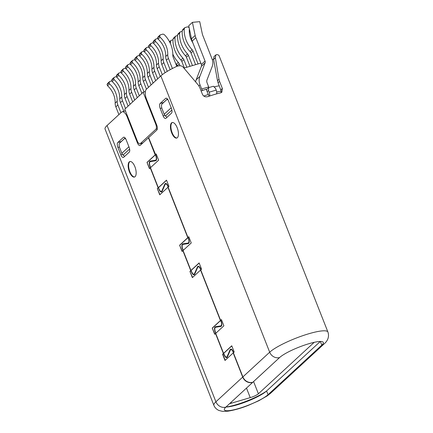 <?xml version="1.0" encoding="UTF-8"?>
<svg xmlns="http://www.w3.org/2000/svg" width="433" height="433" viewBox="0 0 433 433"><rect width="100%" height="100%" fill="white"/><g stroke="black" fill="none" stroke-linecap="round" stroke-linejoin="round"><path stroke-width="0.65" d="M216.587 93.885A3.507 1.488 -106.4 0 0 216.202 90.096L215.526 88.37L213.382 86.248L208.695 87.628L206.411 89.734M208.966 87.547A3.507 1.488 73.6 0 1 208.695 86.936L207.044 82.741A4.049 3.588 47.3 0 1 206.99 79.948L212.213 66.433A10.793 9.564 -132.7 0 0 212.073 58.985L202.877 35.652A13.493 11.956 47.3 0 1 202.2 33.39L199.727 21.65L192.409 22.354L195.169 35.463A13.493 11.956 -132.7 0 0 195.846 37.725L192.171 41.113A13.493 11.956 47.3 0 1 191.489 38.851L195.169 35.463M201.129 91.022A28.334 5.261 158.5 0 1 206.195 89.198L207.169 91.666L208.495 90.443L209.177 92.169A3.507 1.488 73.6 0 1 209.523 96.056M192.171 41.113L201.361 64.452A2.701 2.392 -132.7 0 1 201.399 66.309L196.176 79.824L199.851 76.435A12.14 10.76 -132.7 0 0 200.014 84.814L201.664 89.003A3.507 1.488 -106.4 0 0 202.492 90.508M208.284 94.497L207.169 91.666M203.802 96.066A28.334 5.261 158.5 0 1 208.365 94.475L209.047 96.213M314.19 342.335L258.398 393.786A6.744 1.25 -21.5 0 1 250.242 397.635L231.493 403.155A6.744 1.25 -21.5 0 1 229.658 403.616M129.186 152.2L123.67 157.282A4.049 1.716 -106.4 0 1 123.356 157.466A4.049 1.716 -106.4 0 1 120.834 154.852L117.917 147.453A4.049 1.716 -106.4 0 1 117.836 142.484L123.351 137.396A4.049 1.716 -106.4 0 1 123.665 137.212A4.049 1.716 -106.4 0 1 126.187 139.827L129.104 147.225A4.049 1.716 -106.4 0 1 129.186 152.2M171.463 113.202L165.953 118.29A4.049 1.716 -106.4 0 1 165.639 118.474A4.049 1.716 -106.4 0 1 163.117 115.86L160.199 108.461A4.049 1.716 -106.4 0 1 160.118 103.487L165.633 98.405A4.049 1.716 -106.4 0 1 165.947 98.221A4.049 1.716 -106.4 0 1 168.469 100.829L171.387 108.234A4.049 1.716 -106.4 0 1 171.463 113.202M218.086 82.784L217.496 80.657L218.995 79.277L219.574 81.409L218.086 82.784L221.193 91.119A28.334 5.261 158.5 0 0 216.706 92.056M125.927 139.226A4.049 1.716 -106.4 0 0 124.596 138.625A4.049 1.716 -106.4 0 0 124.282 138.809L119.687 143.047A4.049 1.716 -106.4 0 0 119.768 148.016L121.841 153.282A4.049 3.588 47.3 0 0 123.091 155.041L124.644 156.383M252.607 382.301L252.65 382.409A8.097 7.172 -132.7 0 1 242.702 377.083L233.192 352.933L225.008 360.478L222.567 354.27L223.39 353.507L215.52 333.524L214.692 334.287L212.246 328.079L220.429 320.534L200.555 270.078L192.371 277.623L189.93 271.41L190.753 270.652L182.883 250.669L182.055 251.432L179.608 245.219L187.792 237.679L167.939 187.283L159.761 194.828L157.314 188.62L158.142 187.857L150.273 167.874L149.445 168.637L146.998 162.429L155.176 154.884L148.449 137.797L140.265 145.342A4.049 1.716 73.6 0 1 139.951 145.52A4.049 1.716 73.6 0 1 137.429 142.912L127.226 117.007A8.097 3.437 73.6 0 0 122.182 111.784L125.418 110.832M122.182 111.784A8.097 3.437 73.6 0 0 121.554 112.152L107.075 125.5A32.378 6.013 158.5 0 0 105.073 129.083L213.902 405.375A32.378 6.013 -21.5 0 1 215.91 401.792L242.702 377.083M129.402 171.836A8.097 3.437 -106.4 0 0 134.447 177.059A8.097 3.437 -106.4 0 0 134.917 166.754A8.097 3.437 -106.4 0 0 129.873 161.531A8.097 3.437 -106.4 0 0 129.402 171.836M220.873 89.858L222.362 88.484L221.869 92.24L220.727 92.83A32.378 6.013 158.5 0 0 214.573 94.459A32.378 6.013 158.5 0 0 207.84 96.629C205.318 97.219 203.521 96.456 202.444 94.351L199.656 87.277L198.503 85.312L183.17 67.218C181.876 65.594 179.657 65.34 176.518 66.466A32.378 6.013 158.5 0 0 160.849 75.916L146.37 89.263A8.097 3.437 73.6 0 0 146.527 99.206L156.73 125.11A4.049 1.716 73.6 0 1 156.811 130.084L148.633 137.624L155.972 155.599A4.049 1.716 -106.4 0 1 155.739 160.751A4.049 1.716 -106.4 0 1 155.642 160.773L155.826 160.719M252.65 382.409L225.853 407.123A24.286 4.509 158.5 0 0 224.354 409.807A24.286 4.509 158.5 0 0 238.675 408.535A24.286 4.509 158.5 0 0 267.816 394.896A24.286 4.509 158.5 0 0 268.038 394.69L321.811 345.106A24.286 4.509 158.5 0 0 323.31 342.416A24.286 4.509 158.5 0 0 308.989 343.688A24.286 4.509 158.5 0 0 279.848 357.333A24.286 4.509 158.5 0 0 279.626 357.534L252.834 382.242A8.097 7.172 47.3 0 1 242.886 376.91L233.376 352.765L234.204 352.002L231.758 345.794L223.574 353.333L215.704 333.356L223.888 325.811L221.442 319.597L220.614 320.36L200.739 269.911L201.567 269.147L199.12 262.934L190.937 270.479L183.067 250.496L191.245 242.956L188.804 236.743L187.976 237.506L188.582 238.394A4.049 1.716 -106.4 0 1 188.35 243.546A4.049 1.716 -106.4 0 1 188.258 243.568L188.436 243.514M155.176 154.884L155.788 155.766A3.507 1.488 73.6 0 1 155.582 160.237A3.507 1.488 73.6 0 1 155.501 160.253L150.224 161.087A4.049 1.716 -106.4 0 0 150.132 161.108A4.049 1.716 -106.4 0 0 149.899 166.261L158.326 187.689L166.505 180.144L168.951 186.352L168.123 187.116L187.976 237.506M150.457 167.706L158.635 160.161L156.189 153.953L155.36 154.716M171.684 132.844A8.097 3.437 -106.4 0 0 176.729 138.067A8.097 3.437 -106.4 0 0 177.2 127.757A8.097 3.437 -106.4 0 0 172.155 122.539A8.097 3.437 -106.4 0 0 171.684 132.844M134.674 176.973A8.097 3.437 73.6 0 1 129.868 171.701A8.097 3.437 73.6 0 1 130.111 161.482M121.153 141.694A4.049 1.716 73.6 0 1 121.354 141.445L125.132 137.965M141.705 143.339A4.049 1.716 -106.4 0 0 142.002 143.734M320.268 341.48L266.576 390.994A24.286 4.509 -21.5 0 1 266.355 391.194A24.286 4.509 -21.5 0 1 237.214 404.833A24.286 4.509 -21.5 0 1 225.939 407.042M223.39 353.507L224.234 354.979A4.049 1.716 -106.4 0 0 226.757 357.588A4.049 1.716 -106.4 0 0 227.379 356.954L230.324 350.2A3.507 1.488 73.6 0 1 230.865 349.647A3.507 1.488 73.6 0 1 233.051 351.91L233.382 352.754M266.593 390.977A26.922 5.001 -21.5 0 1 225.956 407.025M259.037 376.521A5.396 1.9 3.3 0 0 259.064 376.526L266.484 369.652M153.488 160.686A3.507 1.488 -106.4 0 1 153.563 160.659A3.507 1.488 -106.4 0 1 153.645 160.643L156.308 160.221M186.103 243.481A3.507 1.488 -106.4 0 1 186.179 243.454A3.507 1.488 -106.4 0 1 186.26 243.433L188.918 243.016M218.741 326.336A3.507 1.488 -106.4 0 1 218.817 326.309A3.507 1.488 -106.4 0 1 218.898 326.293L221.555 325.87M155.788 124.298L143.155 92.229L124.769 109.186L137.402 141.255A4.049 1.716 -106.4 0 0 139.924 143.864A4.049 1.716 -106.4 0 0 140.238 143.68L155.864 129.272A4.049 1.716 -106.4 0 0 155.788 124.298L156.345 124.136M217.496 80.657L213.621 59.343L212.332 59.732M200.842 63.121L183.944 68.1M143.155 92.229L145.374 91.574M150.906 45.719L150.435 44.518L151.03 43.376L149.012 45.243L148.416 46.385L148.887 47.581L150.906 45.719A21.585 19.128 47.3 0 1 158.554 63.11A9.445 8.368 -132.7 0 0 159.23 66.839L162.315 74.676M151.03 43.376L153.239 42.726M148.887 47.581A21.585 19.128 -132.7 0 1 156.535 64.977A9.445 8.368 47.3 0 0 157.206 68.706L160.259 76.457M150.435 44.518L148.416 46.385M146.311 49.957L145.84 48.756L146.435 47.614L144.416 49.481L143.816 50.623L144.292 51.819L146.311 49.957A21.585 19.128 47.3 0 1 153.959 67.348A9.445 8.368 -132.7 0 0 154.635 71.082L157.688 78.828M146.435 47.614L148.643 46.964M144.292 51.819A21.585 19.128 -132.7 0 1 151.94 69.215A9.445 8.368 47.3 0 0 152.611 72.944L155.664 80.695M145.84 48.756L143.816 50.623M141.715 54.195L141.245 52.994L141.84 51.852L139.821 53.719L139.22 54.861L139.697 56.057L141.715 54.195A21.585 19.128 47.3 0 1 149.363 71.586A9.445 8.368 -132.7 0 0 150.04 75.32L153.093 83.066M141.84 51.852L144.048 51.202M139.697 56.057A21.585 19.128 -132.7 0 1 147.339 73.453A9.445 8.368 47.3 0 0 148.016 77.182L151.068 84.933M141.245 52.994L139.22 54.861M137.12 58.433L136.649 57.232L137.245 56.09L135.22 57.957L134.625 59.099L135.096 60.295L137.12 58.433A21.585 19.128 47.3 0 1 144.768 75.824A9.445 8.368 -132.7 0 0 145.439 79.558L148.492 87.304M137.245 56.09L139.453 55.44M135.096 60.295A21.585 19.128 -132.7 0 1 142.744 77.691A9.445 8.368 47.3 0 0 143.42 81.42L146.473 89.171M136.649 57.232L134.625 59.099M132.525 62.671L132.054 61.47L132.65 60.328L130.625 62.195L130.03 63.337L130.501 64.533L132.525 62.671A21.585 19.128 47.3 0 1 140.173 80.062A9.445 8.368 -132.7 0 0 140.844 83.796L144.065 91.964M132.65 60.328L134.858 59.678M130.501 64.533A21.585 19.128 -132.7 0 1 138.149 81.929A9.445 8.368 47.3 0 0 138.825 85.658L141.878 93.409M132.054 61.47L130.03 63.337M127.93 66.909L127.459 65.708L128.054 64.566L126.03 66.433L125.435 67.575L125.906 68.771L127.93 66.909A21.585 19.128 47.3 0 1 135.578 84.3A9.445 8.368 -132.7 0 0 136.249 88.034L139.302 95.785M128.054 64.566L130.257 63.916M125.906 68.771A21.585 19.128 -132.7 0 1 133.553 86.167A9.445 8.368 47.3 0 0 134.23 89.896L137.283 97.647M127.459 65.708L125.435 67.575M123.335 71.147L122.858 69.946L123.459 68.804L121.435 70.671L120.839 71.813L121.31 73.009L123.335 71.147A21.585 19.128 47.3 0 1 130.983 88.538A9.445 8.368 -132.7 0 0 131.654 92.272L134.706 100.023M123.459 68.804L125.662 68.154M121.31 73.009A21.585 19.128 -132.7 0 1 128.958 90.405A9.445 8.368 47.3 0 0 129.635 94.134L132.687 101.885M122.858 69.946L120.839 71.813M118.739 75.385L118.263 74.184L118.864 73.042L116.84 74.909L116.244 76.051L116.715 77.247L118.739 75.385A21.585 19.128 47.3 0 1 126.382 92.776A9.445 8.368 -132.7 0 0 127.058 96.51L130.111 104.261M118.864 73.042L121.067 72.392M116.715 77.247A21.585 19.128 -132.7 0 1 124.363 94.643A9.445 8.368 47.3 0 0 125.034 98.372L128.087 106.123M118.263 74.184L116.244 76.051M114.139 79.623L113.668 78.427L114.263 77.28L112.244 79.147L111.649 80.289L112.12 81.491L114.139 79.623A21.585 19.128 47.3 0 1 121.787 97.014A9.445 8.368 -132.7 0 0 122.463 100.748L125.516 108.499M114.263 77.28L116.472 76.63M112.12 81.491A21.585 19.128 -132.7 0 1 119.768 98.881A9.445 8.368 47.3 0 0 120.439 102.61L123.86 111.292M113.668 78.427L111.649 80.289M155.507 41.476L155.03 40.28L155.626 39.138L153.607 41.005L153.011 42.147L153.482 43.343L155.507 41.476A21.585 19.128 47.3 0 1 163.149 58.872A9.445 8.368 -132.7 0 0 163.826 62.601L167.273 71.353M155.626 39.138L157.834 38.488M153.482 43.343A21.585 19.128 -132.7 0 1 161.13 60.739A9.445 8.368 47.3 0 0 161.801 64.468L165.06 72.733M155.03 40.28L153.011 42.147M187.527 53.93A26.981 23.912 -132.7 0 1 179.635 33.032L180.236 31.89L178.212 33.752L177.617 34.894A26.981 23.912 47.3 0 0 185.508 55.797L187.527 53.93A4.049 3.588 47.3 0 1 188.431 55.354L192.463 65.589M185.508 55.797A4.049 3.588 -132.7 0 1 186.406 57.221L189.995 66.319M182.932 58.168A26.981 23.912 -132.7 0 1 175.04 37.27L175.636 36.128L173.617 37.99L173.021 39.132A26.981 23.912 47.3 0 0 180.913 60.035L182.932 58.168A4.049 3.588 47.3 0 1 183.836 59.592L186.85 67.245M180.913 60.035A4.049 3.588 -132.7 0 1 181.811 61.459L184.377 67.97M175.722 63.624A26.981 23.912 47.3 0 0 176.312 64.273L178.336 62.406A4.049 3.588 47.3 0 1 179.24 63.83L179.993 65.746M176.312 64.273A4.049 3.588 -132.7 0 1 177.216 65.697L177.384 66.114M178.336 62.406A26.981 23.912 -132.7 0 1 172.821 54.103M170.413 43.571A26.981 23.912 -132.7 0 1 170.445 41.508L171.04 40.366L172.989 39.793M169.736 42.158L170.445 41.508M169.53 41.757L171.04 40.366M177.584 35.555L175.636 36.128M173.021 39.132L175.04 37.27M182.179 31.317L180.236 31.89M177.617 34.894L179.635 33.032M109.544 83.861L109.073 82.665L109.668 81.523L107.649 83.385L107.048 84.527L107.525 85.729L109.544 83.861A21.585 19.128 47.3 0 1 117.191 101.257A9.445 8.368 -132.7 0 0 117.868 104.986L120.921 112.737M109.668 81.523L111.876 80.868M107.525 85.729A21.585 19.128 -132.7 0 1 115.173 103.119A9.445 8.368 47.3 0 0 115.844 106.854L118.896 114.599M109.073 82.665L107.048 84.527M160.102 37.238L159.625 36.042L160.226 34.9L158.202 36.762L157.607 37.904L158.077 39.105L160.102 37.238A21.585 19.128 47.3 0 1 167.75 54.634A9.445 8.368 -132.7 0 0 168.421 58.363L172.415 68.501M160.226 34.9L163.035 34.072L164.313 34.662A26.981 23.912 -132.7 0 1 172.821 55.381A4.049 3.588 47.3 0 0 173.108 56.983L176.794 66.341M158.077 39.105A21.585 19.128 -132.7 0 1 165.725 56.496A9.445 8.368 47.3 0 0 166.396 60.23L170.137 69.713M159.625 36.042L157.607 37.904M198.076 63.938L193.026 51.116A4.049 3.588 47.3 0 0 192.122 49.692A26.981 23.912 -132.7 0 1 184.236 28.795L184.831 27.647L182.807 29.514L182.212 30.656A26.981 23.912 47.3 0 0 190.103 51.559A4.049 3.588 -132.7 0 1 191.007 52.978L195.608 64.663M189.27 28.297L188.918 27.409L187.641 26.819L184.831 27.647M189.373 28.789A21.585 19.128 47.3 0 0 192.869 42.883M182.212 30.656L184.236 28.795M219.282 85.815A28.334 5.261 158.5 0 0 214.167 86.849M242.886 376.91L269.683 352.202A32.378 6.013 -21.5 0 1 308.832 333.746A32.378 6.013 -21.5 0 1 327.927 332.051L219.098 55.76A32.378 6.013 158.5 0 0 216.809 54.596L215.894 54.888L215.369 57.73L213.621 59.343L213.956 56.674L215.894 54.888M218.995 79.277L215.369 57.73M222.362 88.484L219.574 81.409M221.193 91.119L220.987 92.754M208.495 90.443L208.695 87.628M199.851 76.435L205.074 62.92A2.701 2.392 47.3 0 0 205.042 61.058L195.846 37.725M196.176 79.824A12.14 10.76 47.3 0 0 195.629 81.81M192.409 22.354L188.734 25.742L191.489 38.851M163.436 102.702A4.049 1.716 73.6 0 1 163.636 102.453L167.414 98.968M168.08 99.974A4.049 1.716 -106.4 0 0 166.949 99.568A4.049 1.716 -106.4 0 0 166.635 99.752L162.039 103.99A4.049 1.716 -106.4 0 0 162.115 108.964L164.188 114.231A4.049 3.588 47.3 0 0 165.438 115.984L166.997 117.327M156.232 154.061L155.599 154.646M150.646 167.528L150.083 166.093A3.507 1.488 73.6 0 1 150.283 161.628A3.507 1.488 73.6 0 1 150.365 161.606L155.642 160.773M158.326 187.689L159.165 189.161A3.507 1.488 73.6 0 0 161.352 191.424A3.507 1.488 73.6 0 0 161.893 190.872L162.38 190.726M166.548 180.252L158.559 187.619M168.318 186.937L167.982 186.093A4.049 1.716 -106.4 0 0 165.46 183.484A4.049 1.716 -106.4 0 0 164.838 184.122L161.893 190.872M188.842 236.851L188.209 237.441M183.256 250.323L182.694 248.888A3.507 1.488 73.6 0 1 182.899 244.418A3.507 1.488 73.6 0 1 182.98 244.401L188.258 243.568M190.937 270.479L191.781 271.956A3.507 1.488 73.6 0 0 193.968 274.219A3.507 1.488 73.6 0 0 194.504 273.667L194.991 273.521M199.164 263.042L191.175 270.409M200.928 269.732L200.598 268.888A4.049 1.716 -106.4 0 0 198.076 266.273A4.049 1.716 -106.4 0 0 197.453 266.912L194.504 273.667M220.614 320.36L221.22 321.248A4.049 1.716 -106.4 0 1 220.987 326.401A4.049 1.716 -106.4 0 1 220.895 326.422L221.079 326.368M221.48 319.706L220.846 320.296M215.899 333.177L215.331 331.743A3.507 1.488 73.6 0 1 215.537 327.272A3.507 1.488 73.6 0 1 215.618 327.256L220.895 326.422M223.574 353.333L224.418 354.811A3.507 1.488 73.6 0 0 226.605 357.073A3.507 1.488 73.6 0 0 227.141 356.521L227.628 356.375M231.801 345.897L223.812 353.268M231.579 349.328L230.091 349.767A4.049 1.716 -106.4 0 1 230.713 349.128A4.049 1.716 -106.4 0 1 233.235 351.742L233.566 352.586M230.091 349.767L227.141 356.521M223.628 353.436L222.8 354.199L225.203 360.299M220.429 320.534L221.036 321.416A3.507 1.488 73.6 0 1 220.835 325.881A3.507 1.488 73.6 0 1 220.754 325.903L215.477 326.736A4.049 1.716 -106.4 0 0 215.385 326.758A4.049 1.716 -106.4 0 0 215.147 331.911L215.715 333.345M212.246 328.079L214.887 334.108M220.662 320.463L212.484 328.008M190.753 270.652L191.597 272.124A4.049 1.716 -106.4 0 0 194.119 274.733A4.049 1.716 -106.4 0 0 194.742 274.094L197.686 267.345A3.507 1.488 73.6 0 1 198.227 266.793A3.507 1.488 73.6 0 1 200.414 269.055L200.744 269.9M189.93 271.41L192.566 277.445M190.991 270.582L190.163 271.345M187.792 237.679L188.398 238.561A3.507 1.488 73.6 0 1 188.198 243.027A3.507 1.488 73.6 0 1 188.117 243.043L182.84 243.882A4.049 1.716 -106.4 0 0 182.742 243.903A4.049 1.716 -106.4 0 0 182.51 249.056L183.078 250.49M179.608 245.219L182.25 251.254M188.025 237.609L179.847 245.154M168.134 187.11L167.798 186.26A3.507 1.488 73.6 0 0 165.612 183.998A3.507 1.488 73.6 0 0 165.076 184.55L162.126 191.305A4.049 1.716 -106.4 0 1 161.509 191.943A4.049 1.716 -106.4 0 1 158.981 189.329L159.209 189.264M157.314 188.62L159.95 194.65M158.142 187.857L157.547 188.55M158.375 187.787L158.981 189.329M146.998 162.429L149.634 168.459M155.415 154.814L147.231 162.359M176.956 137.975A8.097 3.437 73.6 0 1 172.15 132.709A8.097 3.437 73.6 0 1 172.394 122.49M200.014 84.814L198.899 85.842M250.242 397.635L246.485 388.098M231.135 402.252L231.493 403.155M129.613 149.028L123.091 155.041M120.834 154.852L122.458 154.375M107.075 125.5L215.91 401.792A8.097 7.172 47.3 0 0 225.853 407.123M279.626 357.534A8.097 7.172 -132.7 0 1 269.683 352.202L160.849 75.916M138.149 142.701L137.429 142.912M127.789 116.845L127.226 117.007M266.576 390.994L268.038 394.69A8.097 7.172 47.3 0 0 270.609 393.24L324.382 343.656A8.097 7.172 -132.7 0 1 321.811 345.106L320.382 341.48M253.576 381.554L258.398 393.786M140.238 143.68L142.917 142.895M155.864 129.272L157.32 128.845M159.23 66.839L157.206 68.706M158.554 63.11L156.535 64.977M154.635 71.082L152.611 72.944M153.959 67.348L151.94 69.215M150.04 75.32L148.016 77.182M149.363 71.586L147.339 73.453M145.439 79.558L143.42 81.42M144.768 75.824L142.744 77.691M140.844 83.796L138.825 85.658M140.173 80.062L138.149 81.929M136.249 88.034L134.23 89.896M135.578 84.3L133.553 86.167M131.654 92.272L129.635 94.134M130.983 88.538L128.958 90.405M127.058 96.51L125.034 98.372M126.382 92.776L124.363 94.643M122.463 100.748L120.439 102.61M121.787 97.014L119.768 98.881M163.826 62.601L161.801 64.468M163.149 58.872L161.13 60.739M188.431 55.354L186.406 57.221M183.836 59.592L181.811 61.459M179.24 63.83L177.216 65.697M117.868 104.986L115.844 106.854M117.191 101.257L115.173 103.119M168.421 58.363L166.396 60.23M167.75 54.634L165.725 56.496M193.026 51.116L191.007 52.978M190.103 51.559L192.122 49.692M121.841 153.282L128.92 146.755M209.177 92.169L216.202 90.096M201.664 89.003L208.695 86.936M201.361 64.452L205.042 61.058M205.074 62.92L201.399 66.309M166.31 98.204L165.633 98.405M160.118 103.487L163.636 102.453M161.796 107.99L160.199 108.461M163.117 115.86L164.838 115.351M171.896 110.031L165.438 115.984M164.188 114.231L171.203 107.763M153.645 160.643L150.365 161.606M166.326 183.684L164.838 184.122M186.26 243.433L182.98 244.401M198.942 266.474L197.453 266.912M218.898 326.293L215.618 327.256M119.432 147.009L117.917 147.453M117.836 142.484L121.354 141.445M124.027 137.196L123.351 137.396M213.902 405.375C214.838 407.697 216.532 409.401 218.979 410.484L222.47 411.35L227.671 411.209C234.415 410.148 241.387 408.162 248.585 405.256L258.755 400.758L267.28 395.854L270.609 393.24M139.924 143.864L142.776 143.025M125.44 138.376L124.596 138.625M167.701 99.346L166.949 99.568M153.563 160.659L150.283 161.628M162.18 191.18L161.352 191.424M186.179 243.454L182.899 244.418M194.796 273.975L193.968 274.219M218.817 326.309L215.537 327.272M227.433 356.83L226.605 357.073M324.382 343.656C327.034 341.458 329.708 337.226 327.927 332.051M231.687 349.404L230.865 349.647M221.658 325.638L220.835 325.881M199.05 266.549L198.227 266.793M189.021 242.783L188.198 243.027M166.434 183.76L165.612 183.998M156.405 159.994L155.582 160.237"/></g></svg>
